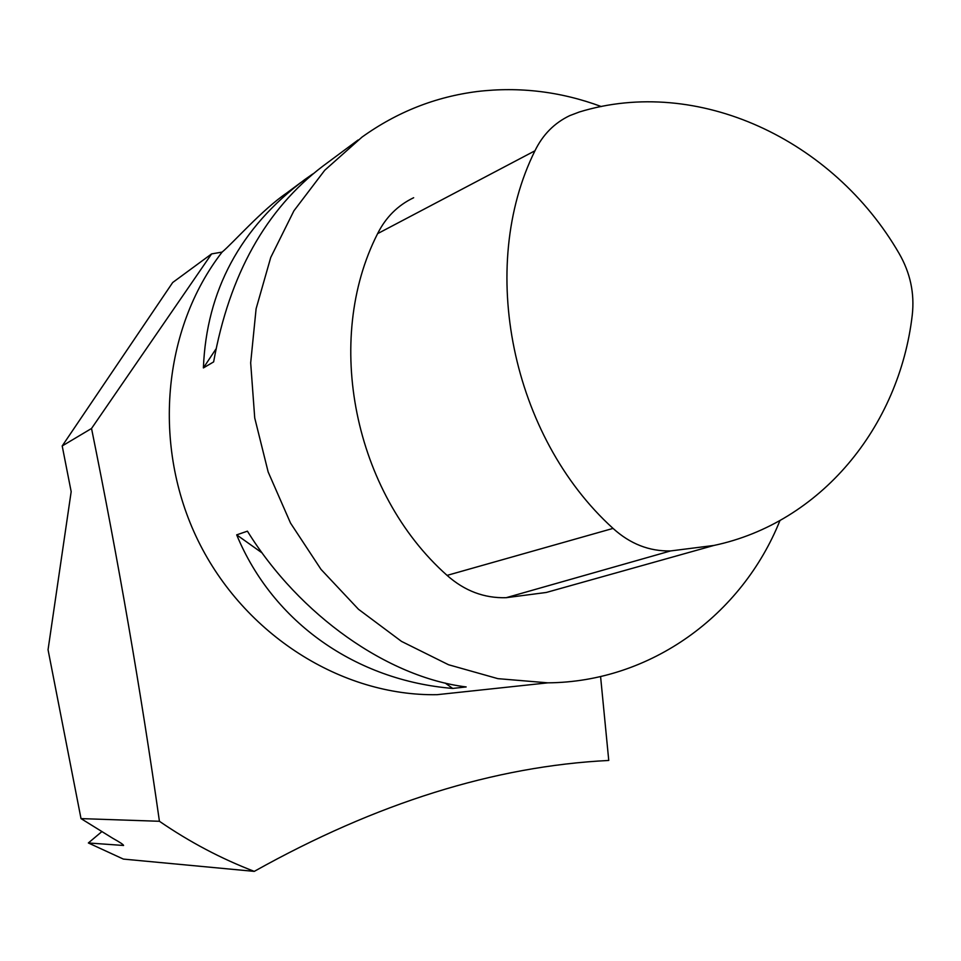 <?xml version="1.0" encoding="UTF-8"?>
<svg xmlns="http://www.w3.org/2000/svg" width="961" height="961" viewBox="0 0 961 961"><rect width="100%" height="100%" fill="white"/><g stroke="black" fill="none" stroke-linecap="round" stroke-linejoin="round"><path stroke-width="1.44" d="M600.577 676.532L608.757 760.451C494.471 766.145 376.316 803.12 254.269 871.375L123.368 859.086L88.352 842.965L123.573 845.476C123.501 844.635 119.933 842.268 112.905 838.376L81.012 818.604L48.05 649.744L71.174 491.66L62.201 445.952L172.692 282.51L211.6 253.908L222.111 252.082C233.079 242.953 262.101 209.762 286.558 193.125L300.697 182.602M254.269 871.375C221.126 858.678 189.509 841.968 159.43 821.283C140.943 691.464 118.311 560.527 91.535 428.474L62.201 445.952M81.012 818.604L159.43 821.283M88.352 842.965L101.602 831.83M601.346 106.563C560.84 91.559 519.529 86.538 477.389 91.499C435.465 96.797 397.001 112.005 361.997 137.111L324.734 170.265L293.922 210.795L270.738 257.464L256.106 308.745L250.677 362.862L254.725 417.939L268.167 471.995L290.534 523.096L321.022 569.392L358.477 609.274L401.506 641.395L448.547 664.748L497.906 678.658L547.878 682.839C650.693 682.01 741.976 615.172 779.96 520.538M479.479 690.154L437.099 694.683C341.888 696.353 244.298 635.065 198.062 540.575C151.802 446.108 162.469 328.926 222.111 252.082M358.093 139.994L322.896 166.121C265.825 209.414 229.403 274.666 213.63 361.901L203.396 367.919C206.483 290.546 240.238 227.793 304.661 179.659L312.745 173.977M236.682 534.857L247.421 531.169C299.628 615.52 387.92 677.277 466.169 686.935L452.715 688.424C356.327 680.556 273.092 622.812 236.682 534.857L262.197 552.995M215.925 349.035L203.396 367.919M445.111 683.019L452.715 688.424M211.6 253.908L91.535 428.474M534.953 150.793C477.149 267.218 511.492 436.33 613.046 528.406C630.128 543.914 649.312 551.422 670.61 550.929L713.903 545.452C820.478 522.964 899.244 427.213 912.265 315.016C914.68 293.369 910.295 272.876 899.136 253.512C833.151 139.381 697.638 75.715 579.375 111.981L569.705 115.644C554.365 122.984 542.773 134.708 534.953 150.793L377.601 233.655C323.34 340.026 353.84 492.633 447.081 575.387C464.547 590.895 484.248 598.331 506.183 597.694L546.316 592.457L571.951 585.261M413.662 197.726C397.794 205.33 385.781 217.306 377.601 233.655M506.183 597.694L670.61 550.929M447.081 575.387L613.046 528.406M437.099 694.683L547.878 682.839M713.903 545.452L546.316 592.457"/></g></svg>
